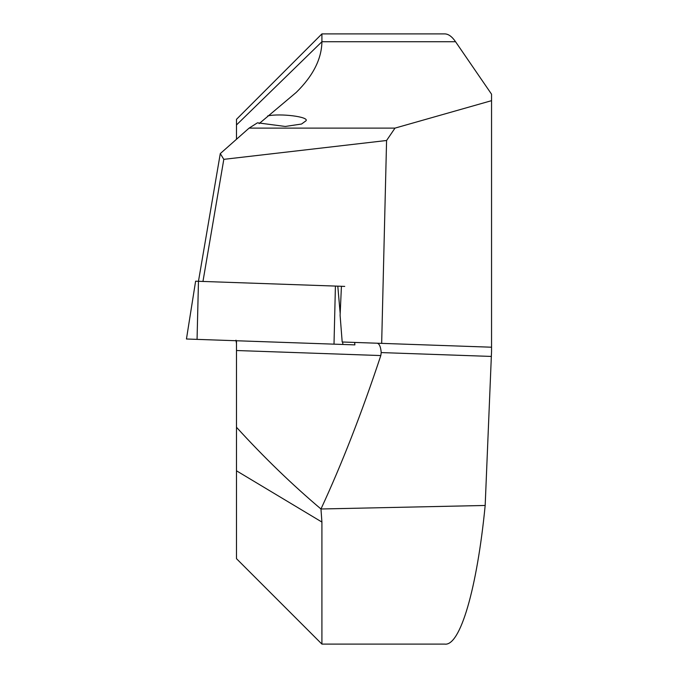 <?xml version="1.0" encoding="UTF-8"?>
<svg xmlns="http://www.w3.org/2000/svg" width="678" height="678" viewBox="0 0 678 678"><rect width="100%" height="100%" fill="white"/><g stroke="black" fill="none" stroke-linecap="round" stroke-linejoin="round"><path stroke-width="1.02" d="M259.14 123.633L296.235 92.42C313.067 75.894 321.626 58.994 321.914 41.722L321.914 33.9L444.683 33.9C448.353 33.908 451.972 36.519 455.548 41.722L491.55 94.191L491.55 351.382L485.177 505.466L320.965 508.992L321.914 522.06L236.486 470.803L236.486 343.61L235.969 340.17M344.738 286.404L198.468 281.294L220.282 153.601L249.089 128.117L257.487 122.811L285.269 126.455L301.532 124.04L306.015 120.777C309.363 116.828 280.531 113.158 267.725 115.904M321.914 522.06L321.914 644.1L236.486 558.672L236.486 470.803M455.548 41.722L321.914 41.722L236.486 124.955L236.486 119.328L321.914 33.9M321.914 644.1L444.683 644.1C460.159 646.558 477.058 588.699 485.177 505.466M236.486 427.267C263.954 457.37 292.116 484.609 320.965 508.992C341.822 464.074 361.772 412.936 380.807 355.56L381.222 352.585C380.697 346.687 379.324 343.56 377.112 343.212M236.486 340.746L236.486 350.518L236.486 340.746M236.486 124.955L236.486 139.304M249.089 128.117L394.994 128.117L491.55 100.666M394.994 128.117L386.579 140.499L381.663 343.373L342.187 342L340.102 315.304L341.432 286.286L337.797 286.158L340.186 313.533M386.579 140.499L223.808 159.347L202.959 281.446M220.282 153.601L223.808 159.347M491.55 347.212L381.663 343.373M197.061 339.373L186.45 339L195.611 281.192L198.468 281.294L197.061 339.373L354.857 344.882L354.645 342.432M491.135 356.425L381.222 352.585M380.807 355.56L236.486 350.518M335.415 286.074L334.008 344.153M342.661 342.009L342.873 344.466M354.679 342.432L354.891 344.882"/></g></svg>

